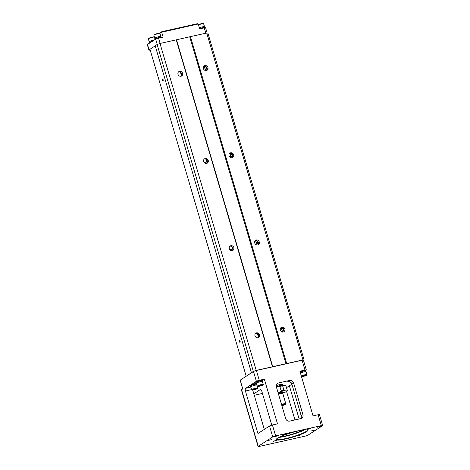 <?xml version="1.0" encoding="UTF-8"?>
<svg xmlns="http://www.w3.org/2000/svg" width="470" height="470" viewBox="0 0 470 470"><rect width="100%" height="100%" fill="white"/><g stroke="black" fill="none" stroke-linecap="round" stroke-linejoin="round"><path stroke-width="0.7" d="M242.667 388.931L240.199 380.148L242.761 388.866L241.568 389.642L258.247 446.306A2.297 0.323 163.6 0 0 258.077 446.5A2.297 0.323 163.6 0 0 259.428 446.406L305.13 436.148A2.297 0.323 163.6 0 0 308.014 435.138L322.508 425.726A2.297 0.323 -16.4 0 0 322.679 425.532A2.297 0.323 -16.4 0 0 321.327 425.626L275.626 435.884A2.297 0.323 163.6 0 0 272.741 436.894L258.247 446.306M251.585 389.648L245.428 391.028L257.942 433.528L269.533 425.996A2.297 0.323 -16.4 0 1 272.418 424.986L277.494 423.846L264.346 379.167L259.27 380.306A2.297 0.323 163.6 0 0 256.385 381.317L253.495 371.512L240.199 380.148M231.064 153.455L232.721 156.927M203.393 68.591A2.579 2.315 -123 0 1 207.617 66.816A2.579 2.315 -123 0 1 207.082 70.242A2.579 2.315 -123 0 1 203.393 68.591M206.618 70.471A2.579 2.315 57 0 0 203.874 66.247M178.001 74.289A2.579 2.315 -123 0 1 182.225 72.515A2.579 2.315 -123 0 1 181.69 75.94A2.579 2.315 -123 0 1 178.001 74.289M181.232 76.163A2.579 2.315 57 0 0 178.488 71.939M322.679 425.532L319.471 414.64A2.297 0.323 163.6 0 0 318.12 414.734L313.044 415.874L299.895 371.194L304.971 370.055A2.297 0.323 -16.4 0 1 306.322 369.961L303.432 360.149A2.297 0.323 163.6 0 0 302.087 360.243L256.379 370.501L259.27 380.306M246.292 376.188L253.33 371.406L256.215 370.395L302.933 359.908L304.113 360.008L303.508 360.402M253.495 371.512A2.297 0.323 -16.4 0 1 256.379 370.501M206.248 67.41L206.988 69.924M231.904 154.589L232.174 155.505M257.56 241.768L257.83 242.679M283.222 328.941L283.962 331.462M204.338 66.141L205.643 70.571M230 153.32L230.97 156.61M255.657 240.499L256.626 243.789M281.313 327.672L282.617 332.102M204.197 66.164L205.484 70.547M229.854 153.338L230.829 156.645M255.51 240.517L256.485 243.818M281.172 327.696L282.458 332.079M251.415 372.651L155.194 45.731L157.115 44.486L160 43.481L206.718 32.994L207.899 33.094L304.113 360.008M206.718 32.994L302.933 359.908M190.468 36.642L286.682 363.557M280.361 330.122A2.579 2.315 -123 0 1 284.591 328.354A2.579 2.315 -123 0 1 284.056 331.779A2.579 2.315 -123 0 1 280.361 330.122M254.705 242.949A2.579 2.315 -123 0 1 258.929 241.175A2.579 2.315 -123 0 1 258.394 244.6A2.579 2.315 -123 0 1 254.705 242.949M229.049 155.77A2.579 2.315 -123 0 1 233.619 154.742A2.579 2.315 -123 0 1 229.049 155.77M189.745 36.895L285.96 363.809M176.544 39.856L272.759 366.77M176.25 39.833L272.465 366.747M160 43.481L256.215 370.395M254.969 335.821A2.579 2.315 -123 0 1 259.199 334.047A2.579 2.315 -123 0 1 258.664 337.472A2.579 2.315 -123 0 1 254.969 335.821M229.313 248.642A2.579 2.315 -123 0 1 233.537 246.873A2.579 2.315 -123 0 1 233.003 250.299A2.579 2.315 -123 0 1 229.313 248.642M203.657 161.468A2.579 2.315 -123 0 1 207.881 159.694A2.579 2.315 -123 0 1 207.346 163.119A2.579 2.315 -123 0 1 203.657 161.468M157.115 44.486L253.33 371.406M162.438 80.1A0.917 0.388 77.4 0 1 162.579 78.984A0.917 0.388 77.4 0 1 163.155 79.794A0.917 0.388 77.4 0 1 162.978 80.775A0.917 0.388 77.4 0 1 162.438 80.1M155.229 45.843L149.959 49.268L246.174 376.182M239.412 341.631A0.917 0.388 77.4 0 1 239.553 340.515A0.917 0.388 77.4 0 1 240.129 341.326A0.917 0.388 77.4 0 1 239.953 342.307A0.917 0.388 77.4 0 1 239.412 341.631M257.078 333.541A4.588 4.112 -123 0 1 258.8 336.191M231.416 246.362A4.588 4.112 -123 0 1 233.143 249.018M207.482 161.839A4.588 4.112 57 0 0 205.76 159.183M181.825 74.66A4.588 4.112 57 0 0 180.104 72.01M207.064 69.748L205.413 66.276M284.039 331.285L282.388 327.813M258.377 244.106L256.726 240.634M206.888 163.343A2.579 2.315 57 0 0 204.145 159.118M232.544 250.522A2.579 2.315 57 0 0 229.801 246.298M283.592 332.002A2.579 2.315 57 0 0 280.849 327.778M258.2 337.701A2.579 2.315 57 0 0 255.457 333.477M257.936 244.823A2.579 2.315 57 0 0 255.192 240.599M229.536 153.42A2.579 2.315 -123 0 1 232.28 157.644M254.264 395.288L262.454 393.449M294.943 419.933L286.565 391.469M271.783 425.144A2.297 0.964 77.4 0 0 271.736 424.992L261.796 391.21A2.297 0.964 77.4 0 0 260.439 389.524A2.297 0.964 77.4 0 0 260.304 389.583L253.824 393.795L264.305 429.398M300.829 418.611L301.311 417.689L301.205 415.78L302.938 414.652L293.638 383.05L291.899 384.178L291.03 382.492L290.108 381.852L287.699 381.722L289.632 380.465A3.443 3.084 -123 0 1 293.638 383.05M301.205 415.78L291.899 384.178L289.373 385.817L299.137 418.993M289.632 380.465L278.457 382.974A3.443 3.084 -123 0 0 277.547 383.356A3.443 3.084 -123 0 0 276.372 386.928L285.672 418.529A3.443 3.084 -123 0 0 289.685 421.114L300.853 418.606A3.443 3.084 -123 0 0 301.769 418.224A3.443 3.084 -123 0 0 302.938 414.652M252.731 390.077L253.824 393.795M245.428 391.028A2.297 0.964 77.4 0 1 245.64 388.296L250.845 387.127M256.385 381.317L245.64 388.296M306.322 369.961A2.297 0.323 -16.4 0 1 306.152 370.149L305.923 370.295M264.346 379.167L262.36 380.459M286.488 387.691L289.373 385.817M258.077 446.5L241.398 389.836A2.297 0.323 -16.4 0 1 241.568 389.642M302.798 430.115A13.765 1.927 -16.4 0 1 280.296 436.736M298.092 431.008A16.403 2.297 -16.4 0 1 307.486 430.068A16.403 2.297 -16.4 0 1 292.646 437.165A16.403 2.297 -16.4 0 1 276.325 439.238A16.403 2.297 -16.4 0 1 298.092 431.008M309.565 428.593L310.717 428.476L306.904 429.598L309.565 428.593M285.866 433.91L287.017 433.792L283.204 434.914L285.866 433.91M275.919 440.372L277.071 440.255L273.258 441.377L275.919 440.372M299.619 435.05L300.771 434.938L296.958 436.06L299.619 435.05M315.182 429.944L311.481 430.908L315.182 429.944M320.728 426.343L317.021 427.312L320.728 426.343M267.959 440.543L271.66 439.573L267.959 440.543M273.499 436.941L277.2 435.978L273.499 436.941M278.88 437.417A16.062 2.244 163.6 0 0 304.349 429.927M276.483 439.021A16.062 2.244 163.6 0 0 276.495 439.174A16.062 2.244 163.6 0 0 292.534 436.795A16.062 2.244 163.6 0 0 307.31 430.103A16.062 2.244 163.6 0 0 307.233 429.968M282.74 385.224L282.517 384.472A5.164 0.723 163.6 0 0 279.486 384.683A5.164 0.723 163.6 0 0 276.243 385.582M250.686 386.187A3.443 0.482 -16.4 0 1 250.234 386.082L250.075 385.541A3.443 0.482 -16.4 0 1 250.334 385.247A3.443 0.482 -16.4 0 1 253.312 384.084A3.443 0.482 -16.4 0 1 256.373 383.491M256.226 382.586A3.443 0.482 -16.4 0 1 255.78 382.486L255.615 381.94A3.443 0.482 -16.4 0 1 255.874 381.652A3.443 0.482 -16.4 0 1 259.505 380.306A3.443 0.482 -16.4 0 1 262.219 379.995L262.383 380.541A3.443 0.482 -16.4 0 1 262.06 380.87M300.013 371.6A3.443 0.482 -16.4 0 1 303.62 370.395A3.443 0.482 -16.4 0 1 305.894 370.196L306.052 370.742A3.443 0.482 -16.4 0 1 305.8 371.03A3.443 0.482 -16.4 0 1 305.735 371.071M291.188 382.674L290.202 382.874A13.765 1.927 163.6 0 0 290.76 382.245M251.632 389.818L250.768 386.875A3.155 0.441 -16.4 0 1 251.004 386.61A3.155 0.441 -16.4 0 1 254.329 385.377A3.155 0.441 -16.4 0 1 256.82 385.095L257.689 388.032A3.155 0.441 163.6 0 0 255.198 388.32A3.155 0.441 163.6 0 0 251.867 389.554A3.155 0.441 163.6 0 0 251.632 389.818A3.155 0.441 163.6 0 0 251.72 389.883L252.273 390.065A2.667 0.376 163.6 0 0 254.558 389.695A2.667 0.376 163.6 0 0 257.119 388.719A2.667 0.376 163.6 0 0 257.284 388.584A2.667 0.376 163.6 0 0 255.463 388.678A2.667 0.376 163.6 0 0 252.396 389.783A2.667 0.376 163.6 0 0 252.273 390.065M254.957 389.436L253.289 389.583L256.021 388.743L254.957 389.436L254.834 389.007M257.284 388.584L257.648 388.138A3.155 0.441 163.6 0 0 257.689 388.032M250.845 386.728L250.622 385.97A3.037 0.423 -16.4 0 1 250.845 385.717A3.037 0.423 -16.4 0 1 254.053 384.525A3.037 0.423 -16.4 0 1 256.455 384.254L256.679 385.012M250.234 386.082A3.443 0.482 -16.4 0 1 250.492 385.794A3.443 0.482 -16.4 0 1 253.477 384.63A3.443 0.482 -16.4 0 1 256.532 384.037M257.178 386.217L256.309 383.273A3.155 0.441 -16.4 0 1 256.544 383.009A3.155 0.441 -16.4 0 1 259.875 381.775A3.155 0.441 -16.4 0 1 262.36 381.493L263.229 384.437A3.155 0.441 163.6 0 0 260.738 384.719A3.155 0.441 163.6 0 0 257.407 385.952A3.155 0.441 163.6 0 0 257.178 386.217A3.155 0.441 163.6 0 0 257.26 386.281L257.813 386.463A2.667 0.376 163.6 0 0 260.098 386.099A2.667 0.376 163.6 0 0 262.659 385.124A2.667 0.376 163.6 0 0 262.83 384.989A2.667 0.376 163.6 0 0 261.003 385.077A2.667 0.376 163.6 0 0 257.936 386.181A2.667 0.376 163.6 0 0 257.813 386.463M260.498 385.835L258.835 385.982L261.567 385.142L260.498 385.835L260.374 385.412M262.83 384.989L263.194 384.536A3.155 0.441 163.6 0 0 263.229 384.437M256.385 383.126L256.162 382.369A3.037 0.423 -16.4 0 1 256.391 382.116A3.037 0.423 -16.4 0 1 259.599 380.929A3.037 0.423 -16.4 0 1 261.996 380.653L262.219 381.411M255.78 382.486A3.443 0.482 -16.4 0 1 256.033 382.198A3.443 0.482 -16.4 0 1 259.663 380.847A3.443 0.482 -16.4 0 1 262.383 380.541M301.505 376.67A2.667 0.376 163.6 0 0 303.814 376.288A2.667 0.376 163.6 0 0 306.334 375.324A2.667 0.376 163.6 0 0 306.499 375.183A2.667 0.376 163.6 0 0 304.678 375.277A2.667 0.376 163.6 0 0 301.611 376.382A2.667 0.376 163.6 0 0 301.458 376.505M304.172 376.035L302.504 376.182L305.236 375.342L304.172 376.035L304.049 375.612M306.499 375.183L306.863 374.737A3.155 0.441 163.6 0 0 306.898 374.637A3.155 0.441 163.6 0 0 304.654 374.854A3.155 0.441 163.6 0 0 301.311 376.018M300.447 373.074A3.155 0.441 -16.4 0 1 303.79 371.917A3.155 0.441 -16.4 0 1 306.035 371.694L306.898 374.637M300.201 372.234A3.037 0.423 -16.4 0 1 303.426 371.089A3.037 0.423 -16.4 0 1 305.67 370.853L305.894 371.611M300.171 372.14A3.443 0.482 -16.4 0 1 303.785 370.942A3.443 0.482 -16.4 0 1 306.052 370.742M281.882 405.639A2.297 0.323 163.6 0 0 284.08 405.046A2.297 0.323 163.6 0 0 285.366 404.4A2.297 0.323 163.6 0 0 284.027 404.447A2.297 0.323 163.6 0 0 281.742 405.158M281.554 404.523A2.867 0.4 -16.4 0 1 284.08 403.759A2.867 0.4 -16.4 0 1 285.766 403.642A2.867 0.4 -16.4 0 1 285.754 403.707L285.366 404.4M282.711 393.355A2.867 0.4 163.6 0 0 282.723 393.29A2.867 0.4 163.6 0 0 281.037 393.408A2.867 0.4 163.6 0 0 278.504 394.171M278.316 393.537A3.443 0.482 -16.4 0 1 281.089 392.726A3.443 0.482 -16.4 0 1 283.11 392.585A3.443 0.482 -16.4 0 1 283.099 392.662L282.728 393.32M283.11 392.585L282.952 392.039A3.443 0.482 163.6 0 0 280.931 392.18A3.443 0.482 163.6 0 0 278.158 392.99M285.742 391.904L285.302 392.115A7.743 1.081 163.6 0 0 287.058 390.975L287.305 390.464L286.019 386.105L285.454 385.529L282.875 385.312L282.629 385.823L283.909 390.182L284.479 390.764A7.743 1.081 163.6 0 0 280.302 391.698L281.136 390.805L279.856 386.446L278.698 386.252L282.793 385.318M284.479 390.764L287.058 390.975L287.305 390.464M280.302 391.698L278.017 392.503M282.94 392.944L285.302 392.115M282.875 385.312L282.629 385.823A8.319 1.163 163.6 0 0 279.856 386.446M276.413 387.051L278.698 386.252M276.307 386.669A5.734 0.805 -16.4 0 1 283.363 385.353M149.096 49.914A2.297 0.323 163.6 0 0 148.925 50.102L147.321 44.656A2.297 0.323 -16.4 0 1 147.492 44.462L149.096 49.914L149.983 49.338M148.925 50.102A2.297 0.323 163.6 0 0 150.183 50.032M147.492 44.462L155.676 39.145A2.297 0.323 -16.4 0 1 158.56 38.135L163.131 37.112L161.686 32.207L159.776 33.446M160.746 36.631A3.155 0.441 163.6 0 0 160.822 36.49A3.155 0.441 163.6 0 0 158.331 36.772A3.155 0.441 163.6 0 0 155 38.005A3.155 0.441 163.6 0 0 154.771 38.27L153.901 35.326A3.155 0.441 -16.4 0 1 153.937 35.227L154.307 34.774A2.667 0.376 -16.4 0 1 154.471 34.639A2.667 0.376 -16.4 0 1 157.033 33.664A2.667 0.376 -16.4 0 1 159.318 33.3L161.821 31.69L161.686 32.207L198.252 24.005L199.697 28.905L204.262 27.883A2.297 0.323 -16.4 0 1 205.613 27.789L207.158 33.029M154.283 40.05A3.155 0.441 163.6 0 0 149.46 41.607A3.155 0.441 163.6 0 0 149.225 41.871L148.361 38.928A3.155 0.441 -16.4 0 1 148.397 38.822L148.761 38.375A2.667 0.376 -16.4 0 1 148.931 38.24A2.667 0.376 -16.4 0 1 151.493 37.265A2.667 0.376 -16.4 0 1 153.778 36.901L154.278 36.59M161.821 31.69L197.371 23.712L198.252 24.005M204.421 26.831A3.155 0.441 163.6 0 0 204.497 26.69A3.155 0.441 163.6 0 0 202.605 26.825A3.155 0.441 163.6 0 0 199.38 27.848M198.516 24.904A3.155 0.441 -16.4 0 1 203.545 23.682A3.155 0.441 -16.4 0 1 203.628 23.747L204.497 26.69M198.446 24.669A2.667 0.376 -16.4 0 1 201.007 23.782A2.667 0.376 -16.4 0 1 202.993 23.5L203.545 23.682M204.579 27.378L204.385 26.72A3.037 0.423 163.6 0 0 202.517 26.861A3.037 0.423 163.6 0 0 199.386 27.865M205.102 27.736L205.026 27.477A3.443 0.482 163.6 0 0 203.075 27.607A3.443 0.482 163.6 0 0 199.627 28.67M148.397 38.822A3.155 0.441 -16.4 0 1 148.596 38.663A3.155 0.441 -16.4 0 1 151.622 37.512A3.155 0.441 -16.4 0 1 154.33 37.077A3.155 0.441 -16.4 0 1 154.413 37.148L154.953 38.969M154.236 40.079A3.037 0.423 163.6 0 0 149.566 41.583A3.037 0.423 163.6 0 0 149.337 41.836L149.531 42.494M152.098 41.472A3.443 0.482 163.6 0 0 149.466 42.535A3.443 0.482 163.6 0 0 149.207 42.823L149.337 43.264M153.937 35.227A3.155 0.441 -16.4 0 1 154.137 35.062A3.155 0.441 -16.4 0 1 157.162 33.91A3.155 0.441 -16.4 0 1 159.871 33.482A3.155 0.441 -16.4 0 1 159.959 33.546L160.822 36.49M160.905 37.177L160.711 36.519A3.037 0.423 163.6 0 0 158.314 36.795A3.037 0.423 163.6 0 0 155.106 37.982A3.037 0.423 163.6 0 0 154.877 38.234L155.071 38.893M161.416 37.494L161.351 37.277A3.443 0.482 163.6 0 0 158.637 37.588A3.443 0.482 163.6 0 0 155.006 38.934A3.443 0.482 163.6 0 0 154.753 39.222L154.883 39.662M229.689 156.898L231.369 156.522L232.262 155.394M204.297 162.596L207.482 161.88M255.345 244.077L257.025 243.701L257.918 242.573M229.953 249.776L233.138 249.059M272.741 436.894L269.533 425.996M302.087 360.243L304.971 370.055M272.418 424.986L275.626 435.884M318.12 414.734L321.327 425.626M291.042 382.686L290.202 382.874M289.356 381.622A13.765 1.927 163.6 0 0 287.699 381.722M278.457 382.974L276.824 384.031M281.136 390.805A8.319 1.163 -16.4 0 1 283.909 390.182M279.01 386.17A7.743 1.081 -16.4 0 1 282.728 385.335M157.238 44.444L155.676 39.145M158.56 38.135L160.123 43.451M205.831 33.194L204.262 27.883M285.766 403.642L282.723 393.29M285.525 392.021L287.27 390.899M180.492 72.356L181.502 75.793M206.148 159.536L206.882 162.015M231.81 246.709L232.538 249.194M257.466 333.888L258.476 337.331M153.778 36.901L154.33 37.077M159.318 33.3L159.871 33.482"/></g></svg>

